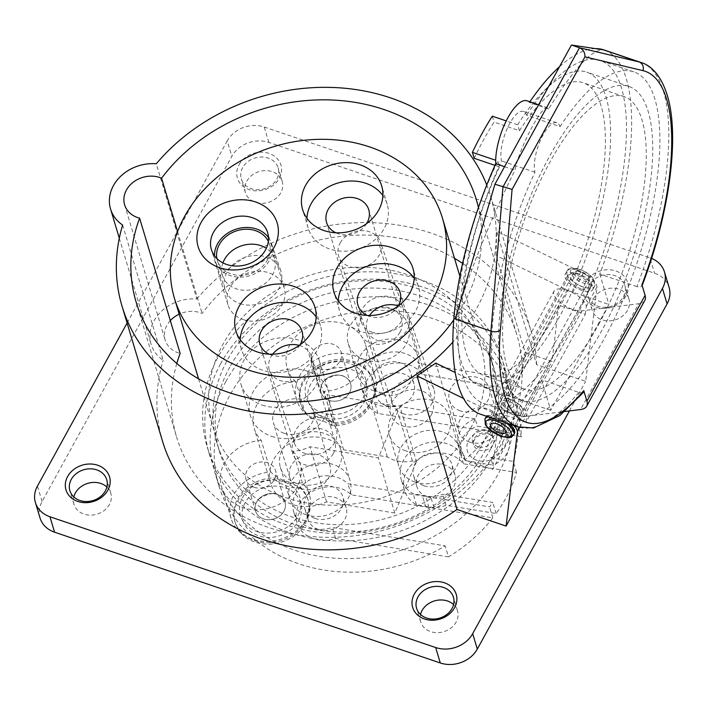 <?xml version="1.0" encoding="UTF-8"?>
<svg xmlns="http://www.w3.org/2000/svg" width="708" height="708" viewBox="0 0 708 708"><rect width="100%" height="100%" fill="white"/><g stroke="black" fill="none" stroke-linecap="round" stroke-linejoin="round"><path stroke-width="0.53" stroke-dasharray="3.54 2.66" d="M514.38 433.597A16.434 6.868 28.8 0 1 502.565 434.314A16.434 6.868 28.8 0 1 485.573 417.764M486.998 416.437A16.434 6.868 28.8 0 1 509.716 424.136M502.016 432.482A12.939 5.407 28.8 0 1 488.635 419.446A12.939 5.407 28.8 0 1 502.583 420.941A12.939 5.407 28.8 0 1 511.309 431.915A12.939 5.407 28.8 0 1 502.016 432.482M578.861 271.447A8.54 3.567 -151.2 0 0 574.223 272.253A8.54 3.567 -151.2 0 0 579.994 279.492A8.54 3.567 -151.2 0 0 589.198 280.483A8.54 3.567 -151.2 0 0 586.711 275.5A8.54 3.567 -151.2 0 0 578.861 271.447M580.985 288.82A12.939 5.407 28.8 0 1 567.612 275.793A12.939 5.407 28.8 0 1 581.551 277.288A12.939 5.407 28.8 0 1 590.286 288.262A12.939 5.407 28.8 0 1 580.985 288.82M573.701 272.969A15.735 6.576 -151.2 0 0 565.161 274.447A15.735 6.576 -151.2 0 0 575.781 287.784A15.735 6.576 -151.2 0 0 592.738 289.607A15.735 6.576 -151.2 0 0 588.153 280.439A15.735 6.576 -151.2 0 0 573.701 272.969M333.256 453.616A22.028 18.417 -16.7 0 0 334.857 440.677A22.028 18.417 -16.7 0 0 308.467 429.358A22.028 18.417 -16.7 0 0 292.652 453.332A22.028 18.417 -16.7 0 0 304.113 464.545A22.028 18.417 -16.7 0 0 333.256 453.616M431.322 414.861A22.028 18.417 -16.7 0 0 432.924 401.923A22.028 18.417 -16.7 0 0 406.525 390.604A22.028 18.417 -16.7 0 0 390.719 414.569A22.028 18.417 -16.7 0 0 402.179 425.782A22.028 18.417 -16.7 0 0 431.322 414.861M399.993 332.229A22.028 18.417 -16.7 0 0 401.586 319.29A22.028 18.417 -16.7 0 0 375.196 307.98A22.028 18.417 -16.7 0 0 359.381 331.946A22.028 18.417 -16.7 0 0 370.842 343.159A22.028 18.417 -16.7 0 0 399.993 332.229M598.791 324.211A154.565 54.932 108.7 0 0 624.075 96.615A154.565 54.932 108.7 0 0 522.424 225.365A154.565 54.932 108.7 0 0 524.814 389.382A154.565 54.932 108.7 0 0 598.791 324.211M299.944 344.929A22.028 18.417 163.3 0 1 271.279 355.027A22.028 18.417 163.3 0 1 269.137 354.168M398.002 306.175A22.028 18.417 163.3 0 1 369.346 316.272A22.028 18.417 163.3 0 1 367.195 315.414M366.673 223.551A22.028 18.417 163.3 0 1 338.017 233.649A22.028 18.417 163.3 0 1 335.866 232.79M243.189 319.6A29.373 24.559 -16.7 0 0 274.253 314.033A29.373 24.559 -16.7 0 0 284.182 287.775A29.373 24.559 -16.7 0 0 248.986 272.686A29.373 24.559 -16.7 0 0 227.905 304.652A29.373 24.559 -16.7 0 0 243.189 319.6M474.165 158.3A154.565 54.932 -71.3 0 1 494.069 122.112L519.451 130.714A154.565 54.932 -71.3 0 1 583.215 82.765A154.565 54.932 -71.3 0 1 557.931 310.361A154.565 54.932 -71.3 0 1 483.953 375.523A154.565 54.932 -71.3 0 1 499.556 166.911L497.768 160.973L495.689 160.265M494.98 165.362L499.556 166.911M240.207 339.69A41.268 34.497 -16.7 0 0 241.401 349.336A41.268 34.497 -16.7 0 0 262.863 370.337A41.268 34.497 -16.7 0 0 306.502 362.514A41.268 34.497 -16.7 0 0 320.45 325.645A41.268 34.497 -16.7 0 0 316.14 316.919M338.265 300.927A41.268 34.497 -16.7 0 0 339.459 310.582A41.268 34.497 -16.7 0 0 360.93 331.583A41.268 34.497 -16.7 0 0 404.569 323.76A41.268 34.497 -16.7 0 0 418.517 286.882A41.268 34.497 -16.7 0 0 414.198 278.164M306.936 218.303A41.268 34.497 -16.7 0 0 308.13 227.958A41.268 34.497 -16.7 0 0 329.592 248.959A41.268 34.497 -16.7 0 0 373.231 241.136A41.268 34.497 -16.7 0 0 387.179 204.258A41.268 34.497 -16.7 0 0 382.869 195.541M492.281 116.174L494.069 122.112M519.451 130.714L517.672 124.776L506.229 120.9M517.672 124.776A165.752 58.906 -71.3 0 1 586.808 72.172A165.752 58.906 -71.3 0 1 589.375 248.057A165.752 58.906 -71.3 0 1 480.36 386.125A165.752 58.906 -71.3 0 1 461.041 361.107A165.752 58.906 -71.3 0 1 497.768 160.973M503.14 375.382A165.752 58.906 -71.3 0 1 533.611 188.956A165.752 58.906 -71.3 0 1 628.908 86.438A165.752 58.906 -71.3 0 1 631.474 262.332A165.752 58.906 -71.3 0 1 522.46 400.392A165.752 58.906 -71.3 0 1 503.14 375.382M560.055 126.617A181.142 64.375 -71.3 0 1 633.846 71.871A181.142 64.375 -71.3 0 1 636.651 264.093A181.142 64.375 -71.3 0 1 517.521 414.968A181.142 64.375 -71.3 0 1 534.965 172.265A28.683 10.195 -71.3 0 1 540.549 140.087A28.683 10.195 -71.3 0 1 556.86 122.749A28.683 10.195 -71.3 0 1 560.055 126.617L526.628 115.28A28.683 10.195 108.7 0 0 523.433 111.422A28.683 10.195 108.7 0 0 507.114 128.75A28.683 10.195 108.7 0 0 501.53 160.928A181.142 64.375 108.7 0 0 484.086 403.631A181.142 64.375 108.7 0 0 603.216 252.756A181.142 64.375 108.7 0 0 600.411 60.534A181.142 64.375 108.7 0 0 526.628 115.28M470.634 428.19A139.874 116.953 -16.7 0 0 480.794 346.035A139.874 116.953 -16.7 0 0 313.228 274.182A139.874 116.953 -16.7 0 0 212.825 426.375A139.874 116.953 -16.7 0 0 332.087 505.211A139.874 116.953 -16.7 0 0 470.634 428.19M455.253 319.025C469.431 271.845 489.325 222.241 514.946 170.203C519.194 148.193 542.186 104.226 547.576 107.793L548.611 108.952C573.551 69.039 591.764 49.321 603.26 49.799M504.565 166.681L514.946 170.203M548.611 108.952L529.398 102.439A39.869 14.169 108.7 0 0 527.026 100.819M534.965 172.265L501.53 160.928M583.551 392.241L581.551 392.94L579.693 392.692L541.602 379.815L550.744 410.295L608.898 304.502L567.135 290.342A18.187 7.602 -151.2 0 0 554.063 291.138A18.187 7.602 -151.2 0 0 562.338 304.068A18.187 7.602 -151.2 0 0 581.976 310.821L638.74 303.723L580.578 409.516M480.502 414.233A192.328 68.349 108.7 0 0 541.602 379.815M454.501 258.332A177.646 148.53 -16.7 0 0 202.125 313.44A25.187 21.054 -16.7 0 0 179.186 314.175M170.318 320.618A25.187 21.054 -16.7 0 0 165.168 340.035A25.187 21.054 -16.7 0 0 180.151 353.407M176.823 363.469A177.646 148.53 -16.7 0 0 176.655 437.217A177.646 148.53 -16.7 0 0 389.462 528.478A177.646 148.53 -16.7 0 0 516.973 335.194A177.646 148.53 -16.7 0 0 462.519 263.332M644.829 300.413A27.975 11.691 28.8 0 1 638.74 303.723M641.156 62.534A192.328 68.349 -71.3 0 1 636.908 286.625L640.368 287.103L641.935 286.059L641.926 284.793M636.908 286.625L599.764 274.023A192.328 68.349 108.7 0 0 604.004 49.941M595.41 48.622A192.328 68.349 108.7 0 0 559.541 66.676M529.85 101.784A192.328 68.349 108.7 0 0 529.398 102.439M599.764 274.023L608.898 304.502M550.744 410.295L508.972 396.135A18.187 7.602 -151.2 0 0 495.901 396.931A18.187 7.602 -151.2 0 0 504.176 409.861A18.187 7.602 -151.2 0 0 523.814 416.614L564.904 411.481M522.672 409.366A12.24 5.115 -151.2 0 0 509.91 399.259A12.24 5.115 -151.2 0 0 501.114 399.799A12.24 5.115 -151.2 0 0 509.371 410.171A12.24 5.115 -151.2 0 0 522.566 411.587A12.24 5.115 -151.2 0 0 522.672 409.366M558.762 305.183L499.379 413.198L525.991 422.225L585.374 314.202L558.762 305.183L552.001 361.425L525.124 352.31L496.113 255.553L496.582 231.091L536.637 364.691L585.684 381.32L597.03 286.89A18.187 7.602 -151.2 0 0 583.286 273.173L496.582 231.091M499.379 413.198L492.618 469.439L552.001 361.425M177.584 231.587L202.125 313.44M453.695 319.981A177.646 148.53 -16.7 0 0 478.431 207.471M521.451 411.596A12.24 5.115 -151.2 0 0 508.689 401.489A12.24 5.115 -151.2 0 0 499.892 402.02A12.24 5.115 -151.2 0 0 508.149 412.401A12.24 5.115 -151.2 0 0 521.336 413.817A12.24 5.115 -151.2 0 0 521.451 411.596M499.193 418.747A12.24 5.115 -151.2 0 0 490.396 419.286A12.24 5.115 -151.2 0 0 498.662 429.659A12.24 5.115 -151.2 0 0 511.849 431.075A12.24 5.115 -151.2 0 0 499.193 418.747M585.374 314.202L586.312 306.378A18.187 7.602 -151.2 0 0 572.568 292.661L496.113 255.553M519.752 427.455L526.929 414.392A18.187 7.602 -151.2 0 0 513.185 400.684L455.138 372.505M514.096 425.623A18.187 7.602 -151.2 0 0 503.698 417.941L513.185 400.684M578.781 273.978A12.24 5.115 -151.2 0 0 569.984 274.518A12.24 5.115 -151.2 0 0 578.25 284.89A12.24 5.115 -151.2 0 0 591.437 286.306A12.24 5.115 -151.2 0 0 578.781 273.978M586.312 306.378L597.03 286.89M572.568 292.661L583.286 273.173M525.124 352.31A192.328 160.813 163.3 0 1 464.802 460.014L492.618 469.439M435.747 363.098L464.802 460.014M525.991 422.225L526.929 414.392M503.698 417.941L463.448 398.409M486.759 184.956A192.328 160.813 163.3 0 1 490.494 195.735A192.328 160.813 163.3 0 1 452.784 342.15M122.617 225.038L163.159 360.275A39.869 33.338 163.3 0 1 151.096 344.256A39.869 33.338 163.3 0 1 196.833 299.024L156.291 163.787M569.418 410.914L585.684 381.32M196.833 299.024A192.328 160.813 163.3 0 1 385.931 223.533A192.328 160.813 163.3 0 1 531.044 330.972A192.328 160.813 163.3 0 1 536.637 364.691M162.583 441.438A192.328 160.813 163.3 0 1 163.159 360.275M40.029 517.964A27.975 23.391 163.3 0 1 42.064 501.53L231.843 156.318A27.975 23.391 163.3 0 1 268.854 142.441L654.555 273.208A27.975 23.391 163.3 0 1 669.113 287.448M268.854 142.441L264.226 127.006A27.975 23.391 -16.7 0 0 227.215 140.883L231.843 156.318M264.226 127.006L649.935 257.774L654.555 273.208M651.581 258.393A27.975 23.391 -16.7 0 0 649.935 257.774M127.086 323.025L227.215 140.883M239.047 164.707A22.727 19.001 163.3 0 1 277.846 159.273A22.727 19.001 163.3 0 1 260.615 190.611A22.727 19.001 163.3 0 1 239.047 164.707M242.694 167.592A19.231 16.08 -16.7 0 0 241.295 178.894A19.231 16.08 -16.7 0 0 264.341 188.77A19.231 16.08 -16.7 0 0 278.147 167.849A19.231 16.08 -16.7 0 0 261.748 157.008A19.231 16.08 -16.7 0 0 242.694 167.592M585.746 282.253A22.727 19.001 -16.7 0 0 607.314 308.157A22.727 19.001 -16.7 0 0 624.545 276.81A22.727 19.001 -16.7 0 0 585.746 282.253M246.773 181.195A19.231 16.08 163.3 0 1 265.819 170.601A19.231 16.08 163.3 0 1 282.218 181.443A19.231 16.08 163.3 0 1 268.412 202.373A19.231 16.08 163.3 0 1 245.375 192.488A19.231 16.08 163.3 0 1 246.773 181.195M106.873 487.015A19.231 16.08 163.3 0 1 110.802 493.255A19.231 16.08 163.3 0 1 96.996 514.176A19.231 16.08 163.3 0 1 73.959 504.3A19.231 16.08 163.3 0 1 73.809 496.928M453.571 604.561A19.231 16.08 163.3 0 1 457.501 610.792A19.231 16.08 163.3 0 1 456.102 622.093A19.231 16.08 163.3 0 1 437.057 632.678A19.231 16.08 163.3 0 1 420.658 621.836A19.231 16.08 163.3 0 1 420.508 614.473M627.527 310.281A19.231 16.08 163.3 0 1 608.473 320.874A19.231 16.08 163.3 0 1 592.074 310.033A19.231 16.08 163.3 0 1 605.88 289.103A19.231 16.08 163.3 0 1 628.925 298.988A19.231 16.08 163.3 0 1 627.527 310.281M623.447 296.687A19.231 16.08 -16.7 0 0 624.845 285.386A19.231 16.08 -16.7 0 0 608.446 274.545A19.231 16.08 -16.7 0 0 589.401 285.138A19.231 16.08 -16.7 0 0 588.003 296.431A19.231 16.08 -16.7 0 0 604.402 307.272A19.231 16.08 -16.7 0 0 623.447 296.687M340.194 242.968A22.028 18.187 161.1 0 1 361.584 230.622A22.028 18.187 161.1 0 1 380.417 242.092A22.028 18.187 161.1 0 1 365.487 266.438A22.028 18.187 161.1 0 1 338.743 256.393A22.028 18.187 161.1 0 1 340.194 242.968M372.435 332.317A22.028 18.187 161.1 0 1 361.239 321.936A22.028 18.187 161.1 0 1 362.682 308.511A22.028 18.187 161.1 0 1 384.081 296.156A22.028 18.187 161.1 0 1 402.914 307.626A22.028 18.187 161.1 0 1 395.914 327.609A22.028 18.187 161.1 0 1 372.435 332.317M398.17 305.909A22.028 18.187 161.1 0 1 408.826 316.113A22.028 18.187 161.1 0 1 393.887 340.468A22.028 18.187 161.1 0 1 367.151 330.424A22.028 18.187 161.1 0 1 368.594 316.998A22.028 18.187 161.1 0 1 369.523 315.467M403.401 413.817A22.028 18.187 161.1 0 1 392.205 403.427A22.028 18.187 161.1 0 1 393.657 390.002A22.028 18.187 161.1 0 1 415.047 377.656A22.028 18.187 161.1 0 1 433.88 389.126A22.028 18.187 161.1 0 1 426.88 409.109A22.028 18.187 161.1 0 1 403.401 413.817M299.272 345.416A22.028 18.187 161.1 0 1 311.122 356A22.028 18.187 161.1 0 1 296.192 380.355A22.028 18.187 161.1 0 1 269.447 370.311A22.028 18.187 161.1 0 1 270.899 356.885A22.028 18.187 161.1 0 1 272.651 354.204M305.706 453.704A22.028 18.187 161.1 0 1 294.51 443.314A22.028 18.187 161.1 0 1 295.953 429.889A22.028 18.187 161.1 0 1 317.352 417.543A22.028 18.187 161.1 0 1 336.185 429.013A22.028 18.187 161.1 0 1 329.176 448.996A22.028 18.187 161.1 0 1 305.706 453.704M240.118 303.688A29.373 24.249 -18.9 0 0 271.421 297.413A29.373 24.249 -18.9 0 0 280.757 270.766A29.373 24.249 -18.9 0 0 245.11 257.376A29.373 24.249 -18.9 0 0 225.197 289.837A29.373 24.249 -18.9 0 0 240.118 303.688M214.497 255.792A29.373 24.249 -18.9 0 0 215.577 261.827A29.373 24.249 -18.9 0 0 230.507 275.678A29.373 24.249 -18.9 0 0 261.801 269.403A29.373 24.249 -18.9 0 0 271.146 242.756A29.373 24.249 -18.9 0 0 268.5 237.614M268.341 241.437A27.276 22.514 161.1 0 1 269.164 243.437A27.276 22.514 161.1 0 1 267.376 260.057A27.276 22.514 161.1 0 1 240.879 275.35A27.276 22.514 161.1 0 1 217.568 261.146A27.276 22.514 161.1 0 1 216.878 258.562M222.931 262.898A27.276 22.514 -18.9 0 0 222.693 276.085A27.276 22.514 -18.9 0 0 246.012 290.289A27.276 22.514 -18.9 0 0 272.5 274.996A27.276 22.514 -18.9 0 0 274.288 258.376A27.276 22.514 -18.9 0 0 266.323 248.322M416.446 461.687L394.825 513.026L326.574 501.892A40.914 34.205 163.3 0 1 270.73 483.502A40.914 34.205 163.3 0 1 293.652 441.42A40.914 34.205 163.3 0 1 343.646 449.819L387.356 456.943A32.869 27.488 -16.7 0 0 412.41 461.032L416.446 461.687L403.233 417.587L399.188 416.932L395.887 405.905L374.638 402.445A31.471 26.311 163.3 0 1 361.469 387.719A31.471 26.311 163.3 0 1 380.169 354.876A31.471 26.311 163.3 0 1 418.764 363.408L505.494 377.55A153.866 128.644 -16.7 0 0 369.886 310.741A153.866 128.644 -16.7 0 0 229.932 395.108A153.866 128.644 -16.7 0 0 218.754 485.476A153.866 128.644 -16.7 0 0 445.155 545.85L332.309 527.451A31.471 26.311 163.3 0 1 293.634 511.592A31.471 26.311 163.3 0 1 309.927 479.874A31.471 26.311 163.3 0 1 347.973 483.776L422.481 495.927A31.471 26.311 -16.7 0 0 425.641 496.441L489.511 506.857A153.866 128.644 -16.7 0 0 492.821 502.468L442.642 494.281A31.471 26.311 163.3 0 1 430.703 496.653L413.18 493.795A32.869 27.488 163.3 0 1 401.188 479.325A32.869 27.488 163.3 0 1 419.95 445.367A32.869 27.488 163.3 0 1 460.173 452.757L463.315 453.27A25.019 20.913 163.3 0 1 458.634 445.58A25.019 20.913 163.3 0 1 475.156 418.835L477.36 426.181L503.671 430.473L501.468 423.127A25.019 20.913 163.3 0 1 506.565 431.216A25.019 20.913 163.3 0 1 490.671 457.731L492.874 465.085L482.936 463.457L484.042 467.138L516.548 472.44A153.866 128.644 163.3 0 1 496.131 513.486L445.952 505.308A31.471 26.311 163.3 0 1 434.004 507.671L416.481 504.813A32.869 27.488 163.3 0 1 404.498 490.352A32.869 27.488 163.3 0 1 423.251 456.395A32.869 27.488 163.3 0 1 463.475 463.784L476.555 465.917A20.824 17.408 -16.7 0 0 484.042 467.138M412.41 461.032L399.188 416.932L377.948 413.472A31.471 26.311 163.3 0 1 364.77 398.746A31.471 26.311 163.3 0 1 383.479 365.903A31.471 26.311 163.3 0 1 422.065 374.435L508.804 388.577A153.866 128.644 163.3 0 1 516.822 408.127A153.866 128.644 163.3 0 1 521.354 436.854L518.052 425.827L501.468 423.127M343.646 449.819L327.123 394.692L370.824 401.825A32.869 27.488 -16.7 0 0 395.887 405.905M387.356 456.943L370.824 401.825M521.354 436.854L403.233 417.587L399.923 406.569L378.302 457.899L310.051 446.775A40.914 34.205 163.3 0 1 292.935 451.306L302.404 482.909A40.914 34.205 163.3 0 1 309.458 494.874A40.914 34.205 163.3 0 1 280.085 539.39A40.914 34.205 163.3 0 1 231.074 518.371A40.914 34.205 163.3 0 1 270.721 471.944A40.914 34.205 -16.7 0 0 302.404 482.909M394.825 513.026L378.302 457.899M326.574 501.892L310.051 446.775M270.721 471.944L261.243 440.341A40.914 34.205 163.3 0 1 254.199 428.375A40.914 34.205 163.3 0 1 295.9 381.842L305.378 413.445A40.914 34.205 163.3 0 1 296.679 399.87A40.914 34.205 163.3 0 1 326.043 355.354A40.914 34.205 163.3 0 1 375.054 376.373A40.914 34.205 163.3 0 1 333.353 422.915A40.914 34.205 -16.7 0 0 305.378 413.445M333.353 422.915L323.883 391.312A40.914 34.205 163.3 0 1 327.123 394.692M300.732 488.458A20.983 17.541 -16.7 0 0 322.928 484.476A20.983 17.541 -16.7 0 0 330.017 465.722A20.983 17.541 -16.7 0 0 304.882 454.943A20.983 17.541 -16.7 0 0 289.82 477.776A20.983 17.541 -16.7 0 0 300.732 488.458M284.209 433.331A20.983 17.541 -16.7 0 0 306.396 429.349A20.983 17.541 -16.7 0 0 313.494 410.605A20.983 17.541 -16.7 0 0 288.351 399.825A20.983 17.541 -16.7 0 0 273.297 422.649A20.983 17.541 -16.7 0 0 284.209 433.331M423.959 485.759A19.93 16.665 -16.7 0 0 445.031 481.98A19.93 16.665 -16.7 0 0 451.775 464.165A19.93 16.665 -16.7 0 0 427.897 453.925A19.93 16.665 -16.7 0 0 413.587 475.617A19.93 16.665 -16.7 0 0 423.959 485.759M427.26 496.786A19.93 16.665 -16.7 0 0 448.341 492.998A19.93 16.665 -16.7 0 0 455.076 475.192A19.93 16.665 -16.7 0 0 431.199 464.952A19.93 16.665 -16.7 0 0 416.888 486.635A19.93 16.665 -16.7 0 0 427.26 496.786M434.004 507.671L430.703 496.653M445.952 505.308L442.642 494.281M496.131 513.486L492.821 502.468M516.548 472.44L513.247 461.412A153.866 128.644 -16.7 0 0 518.052 425.827M508.804 388.577L505.494 377.55M225.861 381.515A153.866 128.644 -16.7 0 0 214.674 471.873A153.866 128.644 -16.7 0 0 399.002 550.921A153.866 128.644 -16.7 0 0 509.441 383.506A153.866 128.644 -16.7 0 0 378.258 296.785A153.866 128.644 -16.7 0 0 225.861 381.515M448.456 556.877L335.61 538.478A31.471 26.311 163.3 0 1 296.935 522.619A31.471 26.311 163.3 0 1 313.228 490.901A31.471 26.311 163.3 0 1 351.283 494.804L425.782 506.946A31.471 26.311 -16.7 0 0 428.942 507.468L492.821 517.884A153.866 128.644 163.3 0 1 448.456 556.877L445.155 545.85M492.821 517.884L489.511 506.857M476.555 465.917L475.449 462.235A20.824 17.408 -16.7 0 0 482.936 463.457M463.475 463.784L460.173 452.757M416.481 504.813L413.18 493.795M490.671 457.731L513.247 461.412M475.449 462.235L465.519 460.616L463.315 453.27M478.006 446.748A10.487 8.77 163.3 0 1 472.555 441.411A10.487 8.77 163.3 0 1 480.077 429.995A10.487 8.77 163.3 0 1 492.644 435.385A10.487 8.77 163.3 0 1 489.104 444.757A10.487 8.77 163.3 0 1 478.006 446.748M382.886 394.551A19.93 16.665 -16.7 0 0 403.967 390.772A19.93 16.665 -16.7 0 0 410.702 372.957A19.93 16.665 -16.7 0 0 386.825 362.717A19.93 16.665 -16.7 0 0 372.523 384.409A19.93 16.665 -16.7 0 0 382.886 394.551M386.196 405.578A19.93 16.665 -16.7 0 0 407.277 401.79A19.93 16.665 -16.7 0 0 414.012 383.984A19.93 16.665 -16.7 0 0 390.135 373.744A19.93 16.665 -16.7 0 0 375.824 395.427A19.93 16.665 -16.7 0 0 386.196 405.578M422.065 374.435L418.764 363.408M377.948 413.472L374.638 402.445M315.051 518.424A19.93 16.665 -16.7 0 0 336.132 514.645A19.93 16.665 -16.7 0 0 342.867 496.83A19.93 16.665 -16.7 0 0 318.989 486.591A19.93 16.665 -16.7 0 0 304.688 508.282A19.93 16.665 -16.7 0 0 315.051 518.424M335.61 538.478L332.309 527.451M428.942 507.468L425.641 496.441M425.782 506.946L422.481 495.927M351.283 494.804L347.973 483.776M318.361 529.451A19.93 16.665 -16.7 0 0 339.433 525.663A19.93 16.665 -16.7 0 0 346.177 507.857A19.93 16.665 -16.7 0 0 322.299 497.618A19.93 16.665 -16.7 0 0 307.989 519.3A19.93 16.665 -16.7 0 0 318.361 529.451M319.653 368.771A15.39 12.868 -16.7 0 0 335.928 365.85A15.39 12.868 -16.7 0 0 341.132 352.097A15.39 12.868 -16.7 0 0 322.698 344.194A15.39 12.868 -16.7 0 0 311.653 360.938A15.39 12.868 -16.7 0 0 319.653 368.771M329.131 400.374A15.39 12.868 -16.7 0 0 345.407 397.454A15.39 12.868 -16.7 0 0 350.602 383.709A15.39 12.868 -16.7 0 0 332.176 375.798A15.39 12.868 -16.7 0 0 321.131 392.542A15.39 12.868 -16.7 0 0 329.131 400.374A15.39 12.868 -16.7 0 0 349.486 392.745A15.39 12.868 -16.7 0 0 344.699 376.771A15.39 12.868 -16.7 0 0 322.246 383.506A15.39 12.868 -16.7 0 0 329.131 400.374M295.9 381.842A40.914 34.205 163.3 0 1 287.2 368.266A40.914 34.205 163.3 0 1 316.565 323.751A40.914 34.205 163.3 0 1 365.585 344.769A40.914 34.205 163.3 0 1 323.883 391.312M254.057 487.272A15.39 12.868 -16.7 0 0 270.323 484.352A15.39 12.868 -16.7 0 0 275.527 470.599A15.39 12.868 -16.7 0 0 257.093 462.696A15.39 12.868 -16.7 0 0 246.048 479.44A15.39 12.868 -16.7 0 0 254.057 487.272M263.526 518.875A15.39 12.868 -16.7 0 0 279.802 515.955A15.39 12.868 -16.7 0 0 285.005 502.202A15.39 12.868 -16.7 0 0 266.571 494.299A15.39 12.868 -16.7 0 0 255.526 511.043A15.39 12.868 -16.7 0 0 263.526 518.875A15.39 12.868 -16.7 0 0 283.881 511.238A15.39 12.868 -16.7 0 0 279.094 495.273A15.39 12.868 -16.7 0 0 256.65 501.999A15.39 12.868 -16.7 0 0 263.526 518.875M292.935 451.306A40.914 34.205 163.3 0 1 299.98 463.271A40.914 34.205 163.3 0 1 270.615 507.786A40.914 34.205 163.3 0 1 221.595 486.768A40.914 34.205 163.3 0 1 261.243 440.341M475.156 418.835L399.923 406.569M503.671 430.473A25.019 20.913 163.3 0 1 508.769 438.562A25.019 20.913 163.3 0 1 492.874 465.085M465.519 460.616A25.019 20.913 163.3 0 1 460.837 452.934A25.019 20.913 163.3 0 1 477.36 426.181M299.776 486.715L300.219 488.184A38.117 31.869 163.3 0 1 308.316 500.821A38.117 31.869 163.3 0 1 280.961 542.293A38.117 31.869 163.3 0 1 235.295 522.716A38.117 31.869 163.3 0 1 274.669 479.343L274.226 477.873L299.776 486.715A38.117 31.869 163.3 0 1 307.874 499.352A38.117 31.869 163.3 0 1 280.518 540.824A38.117 31.869 163.3 0 1 234.852 521.247A38.117 31.869 163.3 0 1 274.226 477.873M274.669 479.343A40.914 34.205 -16.7 0 0 300.219 488.184M293.457 487.37A31.125 26.019 -16.7 0 0 241.207 500.512A31.125 26.019 -16.7 0 0 276.129 531.991A31.125 26.019 -16.7 0 0 293.457 487.37M310.75 417.18L311.193 418.649A38.117 31.869 163.3 0 1 300.9 404.215A38.117 31.869 163.3 0 1 328.255 362.744A38.117 31.869 163.3 0 1 373.921 382.32A38.117 31.869 163.3 0 1 331.91 425.658L331.468 424.189C324.83 417.649 317.927 415.313 310.75 417.18A38.117 31.869 163.3 0 1 300.457 402.746A38.117 31.869 163.3 0 1 327.813 361.275A38.117 31.869 163.3 0 1 373.479 380.851A38.117 31.869 163.3 0 1 331.468 424.189M331.91 425.658A40.914 34.205 -16.7 0 0 311.193 418.649M314.458 408.852A31.125 26.019 -16.7 0 0 365.664 392.037A31.125 26.019 -16.7 0 0 327.477 363.487A31.125 26.019 -16.7 0 0 314.458 408.852M262.261 405.1A40.914 34.205 -16.7 0 0 305.529 397.338A40.914 34.205 -16.7 0 0 319.361 360.779A40.914 34.205 -16.7 0 0 270.35 339.76A40.914 34.205 -16.7 0 0 240.977 384.276A40.914 34.205 -16.7 0 0 262.261 405.1M271.633 436.34A40.914 34.205 -16.7 0 0 314.901 428.579A40.914 34.205 -16.7 0 0 328.724 392.011A40.914 34.205 -16.7 0 0 279.713 370.992A40.914 34.205 -16.7 0 0 250.349 415.516A40.914 34.205 -16.7 0 0 271.633 436.34M364.62 359.637A31.471 26.311 163.3 0 1 348.248 343.619A31.471 26.311 163.3 0 1 370.833 309.378A31.471 26.311 163.3 0 1 408.543 325.547A31.471 26.311 163.3 0 1 397.905 353.673A31.471 26.311 163.3 0 1 364.62 359.637M373.983 390.878A31.471 26.311 163.3 0 1 357.611 374.859A31.471 26.311 163.3 0 1 380.205 340.61A31.471 26.311 163.3 0 1 417.906 356.779A31.471 26.311 163.3 0 1 407.268 384.904A31.471 26.311 163.3 0 1 373.983 390.878M296.785 483.511A31.471 26.311 163.3 0 1 280.412 467.492A31.471 26.311 163.3 0 1 302.997 433.252A31.471 26.311 163.3 0 1 340.698 449.421A31.471 26.311 163.3 0 1 330.061 477.546A31.471 26.311 163.3 0 1 296.785 483.511M306.148 514.751A31.471 26.311 163.3 0 1 289.776 498.733A31.471 26.311 163.3 0 1 312.361 464.483A31.471 26.311 163.3 0 1 350.071 480.652A31.471 26.311 163.3 0 1 339.433 508.778A31.471 26.311 163.3 0 1 306.148 514.751M405.684 450.846A31.471 26.311 163.3 0 1 389.311 434.827A31.471 26.311 163.3 0 1 411.906 400.586A31.471 26.311 163.3 0 1 449.607 416.755A31.471 26.311 163.3 0 1 438.969 444.881A31.471 26.311 163.3 0 1 405.684 450.846M415.047 482.086A31.471 26.311 163.3 0 1 398.675 466.068A31.471 26.311 163.3 0 1 421.269 431.818A31.471 26.311 163.3 0 1 458.97 447.987A31.471 26.311 163.3 0 1 448.332 476.112A31.471 26.311 163.3 0 1 415.047 482.086M460.262 410.87A20.824 17.408 163.3 0 1 449.438 400.277A20.824 17.408 163.3 0 1 464.377 377.621A20.824 17.408 163.3 0 1 489.325 388.32A20.824 17.408 163.3 0 1 482.281 406.923A20.824 17.408 163.3 0 1 460.262 410.87M469.634 442.111A20.824 17.408 163.3 0 1 458.802 431.517A20.824 17.408 163.3 0 1 473.74 408.861A20.824 17.408 163.3 0 1 498.689 419.552A20.824 17.408 163.3 0 1 491.653 438.163A20.824 17.408 163.3 0 1 469.634 442.111M490.777 448.881A153.866 128.644 163.3 0 1 338.371 533.611A153.866 128.644 163.3 0 1 207.187 446.89A153.866 128.644 163.3 0 1 218.365 356.522A153.866 128.644 163.3 0 1 370.762 271.792A153.866 128.644 163.3 0 1 501.954 358.514A153.866 128.644 163.3 0 1 490.777 448.881M220.569 363.877A153.866 128.644 -16.7 0 0 209.391 454.235A153.866 128.644 -16.7 0 0 393.719 533.283A153.866 128.644 -16.7 0 0 504.158 365.868A153.866 128.644 -16.7 0 0 372.966 279.147A153.866 128.644 -16.7 0 0 220.569 363.877M229.817 367.01A143.414 119.909 -16.7 0 0 219.4 451.235A143.414 119.909 -16.7 0 0 391.205 524.911A143.414 119.909 -16.7 0 0 494.149 368.868A143.414 119.909 -16.7 0 0 371.868 288.041A143.414 119.909 -16.7 0 0 229.817 367.01M481.52 445.748A143.414 119.909 163.3 0 1 339.477 524.716A143.414 119.909 163.3 0 1 217.197 443.889A143.414 119.909 163.3 0 1 227.613 359.664A143.414 119.909 163.3 0 1 369.664 280.687A143.414 119.909 163.3 0 1 491.945 361.522A143.414 119.909 163.3 0 1 481.52 445.748M513.76 434.712A16.434 6.868 28.8 0 1 501.954 435.429A16.434 6.868 28.8 0 1 484.962 418.87M488.476 416.932A16.434 6.868 28.8 0 1 506.131 422.924M577.693 269.013A12.939 5.407 28.8 0 1 593.525 282.28A12.939 5.407 28.8 0 1 574.808 278.076A12.939 5.407 28.8 0 1 577.693 269.013M575.542 269.633A15.735 6.576 -151.2 0 0 566.993 271.102A15.735 6.576 -151.2 0 0 577.622 284.448A15.735 6.576 -151.2 0 0 594.578 286.262A15.735 6.576 -151.2 0 0 589.994 277.094A15.735 6.576 -151.2 0 0 575.542 269.633M578.755 392.409A192.328 68.349 -71.3 0 1 517.645 426.827M508.972 396.135L567.135 290.342M523.814 416.614L581.976 310.821M42.064 501.53L37.435 486.095M500.901 451.208A18.187 15.204 -16.7 0 0 483.644 430.482A18.187 15.204 -16.7 0 0 469.864 455.554A18.187 15.204 -16.7 0 0 500.901 451.208M492.874 444.854A10.487 8.77 163.3 0 1 478.997 450.058A10.487 8.77 163.3 0 1 473.546 444.721A10.487 8.77 163.3 0 1 481.068 433.305A10.487 8.77 163.3 0 1 493.635 438.695A10.487 8.77 163.3 0 1 492.874 444.854M298.528 520.831A30.187 25.24 -16.7 0 0 269.89 486.423A30.187 25.24 -16.7 0 0 247.004 528.053A30.187 25.24 -16.7 0 0 298.528 520.831M364.133 402.33A30.187 25.24 -16.7 0 0 335.486 367.921A30.187 25.24 -16.7 0 0 312.6 409.551A30.187 25.24 -16.7 0 0 364.133 402.33M567.612 275.793L488.635 419.446M590.286 288.262L511.309 431.915M574.223 272.253L490.662 424.251M589.198 280.483L505.627 432.482M592.738 289.607L594.578 286.262L594.224 280.094C594.676 279.306 587.782 271.235 577.082 268.509C569.736 268.173 566.373 269.031 566.993 271.102L565.161 274.447M334.857 440.677L302.024 331.167M292.652 453.332L259.818 343.814M432.924 401.923L400.091 292.404M390.719 414.569L357.885 305.06M401.586 319.29L368.762 209.78M359.381 331.946L326.556 222.436M624.075 96.615L583.215 82.765M524.814 389.382L483.953 375.523M284.182 287.775L267.651 232.658M227.905 304.652L211.382 249.526M320.45 325.645L314.945 307.263M241.401 349.336L235.888 330.963M418.517 286.882L413.003 268.509M339.459 310.582L333.955 292.209M387.179 204.258L381.674 185.885M308.13 227.958L302.626 209.586M628.908 86.438L586.808 72.172M522.46 400.392L480.36 386.125M198.576 378.842L212.825 426.375M459.837 276.111L480.794 346.035M547.576 107.793L538.611 104.749M633.846 71.871L600.411 60.534M517.521 414.968L484.086 403.631M556.86 122.749L523.433 111.422M641.935 286.059L642.138 285.519M495.901 396.931L554.063 291.138M124.626 204.798L165.168 340.035M136.104 301.98L176.655 437.217M476.431 199.957L516.973 335.194M511.849 431.075L521.336 413.817M490.396 419.286L499.892 402.02M522.566 411.587L591.437 286.306M501.114 399.799L569.984 274.518M119.298 238.198L151.096 344.256M490.494 195.735L531.044 330.972M282.218 181.443L278.147 167.849M245.375 192.488L241.295 178.894M110.802 493.255L106.722 479.652M73.959 504.3L69.88 490.697M628.925 298.988L624.845 285.386M592.074 310.033L588.003 296.431M457.501 610.792L453.43 597.198M420.658 621.836L416.578 608.243M402.914 307.626L380.417 242.092M361.239 321.936L338.743 256.393M433.88 389.126L408.826 316.113M392.205 403.427L367.151 330.424M336.185 429.013L311.122 356M294.51 443.314L269.447 370.311M280.757 270.766L271.146 242.756M225.197 289.837L215.577 261.827M217.568 261.146L222.693 276.085M269.164 243.437L274.288 258.376M270.73 483.502L254.199 428.375M330.017 465.722L313.494 410.605M289.82 477.776L273.297 422.649M455.076 475.192L451.775 464.165M416.888 486.635L413.587 475.617M516.822 408.127L509.441 383.506M218.754 485.476L214.674 471.873M404.498 490.352L401.188 479.325M472.555 441.411L473.546 444.721C472.687 443.066 473.519 440.703 476.024 437.632C485.998 430.517 492.556 435.101 493.635 438.695L492.644 435.385M414.012 383.984L410.702 372.957M375.824 395.427L372.523 384.409M364.77 398.746L361.469 387.719M346.177 507.857L342.867 496.83M307.989 519.3L304.688 508.282M296.935 522.619L293.634 511.592M350.602 383.709L341.132 352.097M321.131 392.542L311.653 360.938M375.054 376.373L365.585 344.769M296.679 399.87L287.2 368.266M285.005 502.202L275.527 470.599M255.526 511.043L246.048 479.44M309.458 494.874L299.98 463.271M231.074 518.371L221.595 486.768M508.769 438.562L506.565 431.216M460.837 452.934L458.634 445.58M308.316 500.821L307.874 499.352M235.295 522.716L234.852 521.247M279.094 495.273C274.253 492.157 267.544 493.387 258.978 498.972L256.65 501.999M373.921 382.32L373.479 380.851M300.9 404.215L300.457 402.746M344.699 376.771C339.849 373.656 333.141 374.886 324.583 380.479L322.246 383.506M240.977 384.276L250.349 415.516M319.361 360.779L328.724 392.011M348.248 343.619L357.611 374.859M408.543 325.547L417.906 356.779M280.412 467.492L289.776 498.733M340.698 449.421L350.071 480.652M389.311 434.827L398.675 466.068M449.607 416.755L458.97 447.987M449.438 400.277L458.802 431.517M489.325 388.32L498.689 419.552M504.158 365.868L501.954 358.514M209.391 454.235L207.187 446.89M494.149 368.868L491.945 361.522M219.4 451.235L217.197 443.889"/><path stroke-width="1.06" d="M495.299 423.455A8.54 3.567 -151.2 0 0 490.662 424.251A8.54 3.567 -151.2 0 0 496.423 431.499A8.54 3.567 -151.2 0 0 505.627 432.482A8.54 3.567 -151.2 0 0 503.14 427.508A8.54 3.567 -151.2 0 0 495.299 423.455M488.476 416.932A16.434 6.868 28.8 0 0 484.962 418.87L485.573 417.764A16.434 6.868 28.8 0 1 486.998 416.437M509.716 424.136A16.434 6.868 28.8 0 1 514.38 433.597L513.76 434.712A16.434 6.868 28.8 0 0 506.131 422.924M269.137 354.168A22.028 18.417 163.3 0 1 259.818 343.814A22.028 18.417 163.3 0 1 275.633 319.848A22.028 18.417 163.3 0 1 302.024 331.167A22.028 18.417 163.3 0 1 299.944 344.929M367.195 315.414A22.028 18.417 163.3 0 1 357.885 305.06A22.028 18.417 163.3 0 1 373.7 281.085A22.028 18.417 163.3 0 1 400.091 292.404A22.028 18.417 163.3 0 1 398.002 306.175M335.866 232.79A22.028 18.417 163.3 0 1 326.556 222.436A22.028 18.417 163.3 0 1 342.362 198.461A22.028 18.417 163.3 0 1 368.762 209.78A22.028 18.417 163.3 0 1 366.673 223.551M495.689 160.265L472.386 152.362L474.165 158.3L494.98 165.362M316.14 316.919A41.268 34.497 -16.7 0 0 271.014 304.44A41.268 34.497 -16.7 0 0 240.207 339.69M414.198 278.164A41.268 34.497 -16.7 0 0 369.08 265.686A41.268 34.497 -16.7 0 0 338.265 300.927M382.869 195.541A41.268 34.497 -16.7 0 0 337.751 183.062A41.268 34.497 -16.7 0 0 306.936 218.303M226.657 264.473A29.373 24.559 -16.7 0 0 265.518 249.906A29.373 24.559 -16.7 0 0 267.651 232.658A29.373 24.559 -16.7 0 0 232.463 217.568A29.373 24.559 -16.7 0 0 211.382 249.526A29.373 24.559 -16.7 0 0 226.657 264.473M472.386 152.362A165.752 58.906 -71.3 0 1 492.281 116.174L506.229 120.9M257.358 351.964A41.268 34.497 163.3 0 1 235.888 330.963A41.268 34.497 163.3 0 1 265.509 286.067A41.268 34.497 163.3 0 1 314.945 307.263A41.268 34.497 163.3 0 1 300.997 344.141A41.268 34.497 163.3 0 1 257.358 351.964M355.416 313.21A41.268 34.497 163.3 0 1 333.955 292.209A41.268 34.497 163.3 0 1 363.567 247.313A41.268 34.497 163.3 0 1 413.003 268.509A41.268 34.497 163.3 0 1 399.055 305.387A41.268 34.497 163.3 0 1 355.416 313.21M324.087 230.587A41.268 34.497 163.3 0 1 302.626 209.586A41.268 34.497 163.3 0 1 332.238 164.69A41.268 34.497 163.3 0 1 381.674 185.885A41.268 34.497 163.3 0 1 367.726 222.754A41.268 34.497 163.3 0 1 324.087 230.587M274.173 247.225A41.268 34.497 163.3 0 1 203.736 257.101A41.268 34.497 163.3 0 1 235.021 200.205A41.268 34.497 163.3 0 1 274.173 247.225M247.251 369.682A139.874 116.953 163.3 0 1 174.487 298.484A139.874 116.953 163.3 0 1 274.89 146.291A139.874 116.953 163.3 0 1 442.456 218.153A139.874 116.953 163.3 0 1 432.296 300.298A139.874 116.953 163.3 0 1 247.251 369.682M564.904 411.481L580.578 409.516A27.975 11.691 -151.2 0 0 586.675 406.206A27.975 11.691 -151.2 0 0 586.923 401.117L645.085 295.333L641.926 284.793A185.337 65.871 108.7 0 0 642.988 70.65A6.992 6.531 -76.6 0 0 638.961 61.906L603.26 49.799L571.445 45.038L494.919 184.23L512.079 189.425L500.361 330.078A185.337 65.871 108.7 0 0 583.764 390.586L583.551 392.241L559.869 415.534L533.513 427.995L517.645 426.827A192.328 68.349 -71.3 0 1 490.954 331.123L502.963 186.965L579.489 47.763C583.206 49.454 585.029 52.489 584.958 56.852L512.079 189.425M571.445 45.038L579.489 47.763L638.961 61.906A192.328 68.349 -71.3 0 1 641.156 62.534L604.004 49.941A192.328 68.349 108.7 0 0 595.41 48.622M494.919 184.23L455.253 319.025L490.954 331.123A6.992 3.752 4.8 0 0 500.361 330.078M538.611 104.749L527.026 100.819A39.869 14.169 108.7 0 0 506.255 120.856A39.869 14.169 108.7 0 0 495.733 163.69L504.565 166.681M495.733 163.69A192.328 68.349 108.7 0 0 480.502 414.233L517.645 426.827M179.186 314.175A25.187 21.054 -16.7 0 0 170.318 320.618M478.431 207.471A177.646 148.53 -16.7 0 0 476.431 199.957A177.646 148.53 -16.7 0 0 337.274 100.297A177.646 148.53 -16.7 0 0 161.574 178.204A25.187 21.054 -16.7 0 0 133.954 181.682A25.187 21.054 -16.7 0 0 124.626 204.798A25.187 21.054 -16.7 0 0 139.609 218.17L180.151 353.407A177.646 148.53 -16.7 0 0 176.823 363.469M462.519 263.332A177.646 148.53 -16.7 0 0 454.501 258.332M645.085 295.333A27.975 11.691 28.8 0 1 644.829 300.413L586.675 406.206M586.923 401.117L583.764 390.586M559.541 66.676A192.328 68.349 108.7 0 0 529.85 101.784M161.574 178.204L177.584 231.587M139.609 218.17A177.646 148.53 -16.7 0 0 136.104 301.98A177.646 148.53 -16.7 0 0 277.695 401.79A177.646 148.53 -16.7 0 0 453.695 319.981M463.448 398.409L416.994 375.859L457.049 509.459L506.096 526.088L517.442 431.659L519.752 427.455M517.442 431.659A18.187 7.602 -151.2 0 0 514.096 425.623M455.138 372.505L435.747 363.098L416.994 375.859M452.784 342.15A192.328 160.813 163.3 0 1 264.438 413.366A192.328 160.813 163.3 0 1 122.041 306.201A192.328 160.813 163.3 0 1 122.617 225.038A39.869 33.338 163.3 0 1 110.554 209.01A39.869 33.338 163.3 0 1 156.291 163.787A192.328 160.813 163.3 0 1 338.769 87.774A192.328 160.813 163.3 0 1 486.759 184.956M506.096 526.088L569.418 410.914M457.049 509.459A192.328 160.813 163.3 0 1 162.583 441.438L122.041 306.201M667.078 303.874L662.449 288.439A27.975 23.391 -16.7 0 0 664.485 272.014L669.113 287.448A27.975 23.391 163.3 0 1 667.078 303.874L477.298 649.094A27.975 23.391 163.3 0 1 440.288 662.962L54.578 532.195A27.975 23.391 163.3 0 1 40.029 517.964L35.4 502.53A27.975 23.391 -16.7 0 0 49.949 516.76L54.578 532.195M664.485 272.014A27.975 23.391 -16.7 0 0 651.581 258.393M662.449 288.439L472.67 633.66L477.298 649.094M440.288 662.962L435.659 647.528A27.975 23.391 -16.7 0 0 472.67 633.66M435.659 647.528L49.949 516.76M127.086 323.025L37.435 486.095A27.975 23.391 -16.7 0 0 35.4 502.53M67.632 476.519A22.727 19.001 -16.7 0 0 89.199 502.423A22.727 19.001 -16.7 0 0 106.43 471.077A22.727 19.001 -16.7 0 0 67.632 476.519M71.278 479.405A19.231 16.08 -16.7 0 0 69.88 490.697A19.231 16.08 -16.7 0 0 92.916 500.583A19.231 16.08 -16.7 0 0 106.722 479.652A19.231 16.08 -16.7 0 0 90.323 468.811A19.231 16.08 -16.7 0 0 71.278 479.405M414.33 594.065A22.727 19.001 -16.7 0 0 435.898 619.969A22.727 19.001 -16.7 0 0 453.129 588.622A22.727 19.001 -16.7 0 0 414.33 594.065M73.809 496.928A19.231 16.08 163.3 0 1 75.358 492.998A19.231 16.08 163.3 0 1 106.873 487.015M420.508 614.473A19.231 16.08 163.3 0 1 434.464 600.915A19.231 16.08 163.3 0 1 453.571 604.561M452.031 608.491A19.231 16.08 -16.7 0 0 453.43 597.198A19.231 16.08 -16.7 0 0 437.031 586.357A19.231 16.08 -16.7 0 0 417.977 596.95A19.231 16.08 -16.7 0 0 416.578 608.243A19.231 16.08 -16.7 0 0 432.977 619.084A19.231 16.08 -16.7 0 0 452.031 608.491M369.523 315.467A22.028 18.187 161.1 0 1 398.17 305.909M272.651 354.204A22.028 18.187 161.1 0 1 299.272 345.416M268.5 237.614A29.373 24.249 -18.9 0 0 235.693 229.295A29.373 24.249 -18.9 0 0 214.497 255.792M216.878 258.562A27.276 22.514 161.1 0 1 236.348 230.905A27.276 22.514 161.1 0 1 268.341 241.437M266.323 248.322A27.276 22.514 -18.9 0 0 224.48 259.464A27.276 22.514 -18.9 0 0 222.931 262.898M500.706 435.995A14.337 5.991 -151.2 0 0 508.309 428.42A14.337 5.991 -151.2 0 0 486.325 420.968A14.337 5.991 -151.2 0 0 500.706 435.995M642.988 70.65L584.958 56.852M484.962 418.87L485.361 424.765L488.449 428.756L500.945 436.314C513.565 439.172 511.123 436.332 513.76 434.712M174.487 298.484L198.576 378.842M442.456 218.153L459.837 276.111M641.935 286.059C668.936 215.657 679.91 137.954 667.591 96.403C660.927 73.995 649.9 65.065 641.156 62.534M110.554 209.01L119.298 238.198"/></g></svg>

